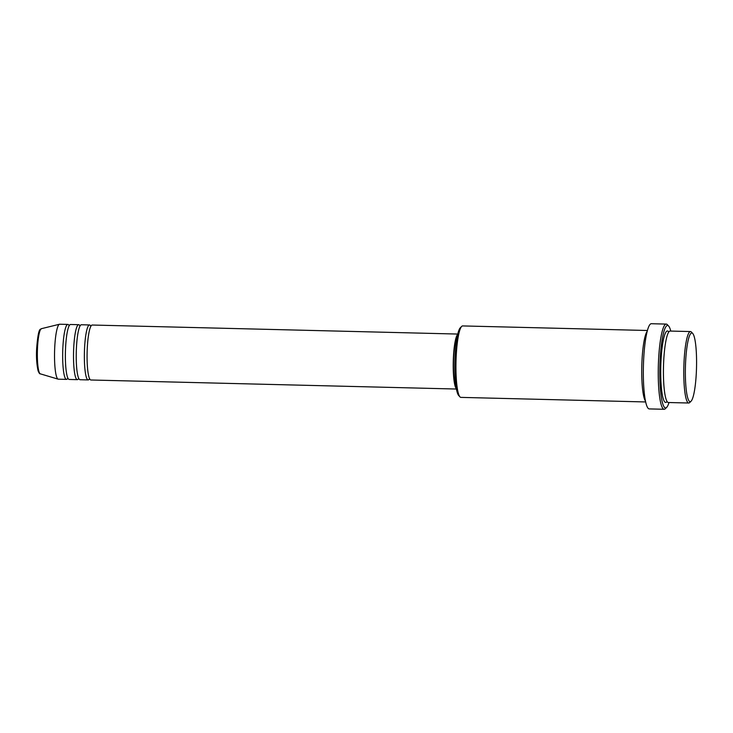 <?xml version="1.0" encoding="UTF-8"?>
<svg xmlns="http://www.w3.org/2000/svg" width="733" height="733" viewBox="0 0 733 733"><rect width="100%" height="100%" fill="white"/><g stroke="black" fill="none" stroke-linecap="round" stroke-linejoin="round"><path stroke-width="1.1" d="M457.777 334.056L92.239 325.031A27.488 4.444 91.4 0 0 87.254 348.624A27.488 4.444 91.4 0 0 90.883 379.996L456.421 389.031M90.855 326.304A27.488 4.444 91.4 0 0 89.527 324.957A27.488 4.444 91.4 0 0 84.542 348.56A27.488 4.444 91.4 0 0 88.171 379.923A27.488 4.444 91.4 0 0 89.563 378.649M89.527 324.957L81.39 324.756A27.488 4.444 91.4 0 0 76.406 348.358A27.488 4.444 91.4 0 0 80.034 379.731L88.171 379.923M80.007 326.038A27.488 4.444 91.4 0 0 78.678 324.692A27.488 4.444 91.4 0 0 73.694 348.285A27.488 4.444 91.4 0 0 77.322 379.657A27.488 4.444 91.4 0 0 78.706 378.384M78.678 324.692L70.542 324.49A27.488 4.444 91.4 0 0 65.558 348.093A27.488 4.444 91.4 0 0 69.186 379.456L77.322 379.657M69.159 325.773A27.488 4.444 91.4 0 0 67.83 324.426A27.488 4.444 91.4 0 0 62.846 348.019A27.488 4.444 91.4 0 0 66.474 379.392A27.488 4.444 91.4 0 0 67.857 378.109M685.584 362.459A34.369 5.552 91.4 0 0 691.036 401.235A34.369 5.552 91.4 0 0 696.35 372.181A34.369 5.552 91.4 0 0 692.712 333.451A34.369 5.552 91.4 0 0 685.584 362.459M691.036 401.235L689.689 402.554A35.743 5.772 -88.6 0 1 688.727 403.013A35.743 5.772 -88.6 0 1 684.017 362.239A35.743 5.772 -88.6 0 1 690.495 331.554A35.743 5.772 -88.6 0 1 691.43 332.067L692.712 333.451M459.967 396.883L458.684 395.49A34.369 5.552 -88.6 0 1 455.046 356.769A34.369 5.552 -88.6 0 1 460.351 327.715L461.708 326.387A35.743 5.772 91.4 0 0 456.183 356.604A35.743 5.772 91.4 0 0 459.967 396.883A35.743 5.772 91.4 0 0 460.901 397.387L645.654 401.95M670.768 331.069A41.24 6.661 91.4 0 0 668.652 326.075A41.24 6.661 91.4 0 0 660.094 360.893A41.24 6.661 91.4 0 0 666.645 407.411A41.24 6.661 91.4 0 0 669 402.527M666.645 407.411L665.289 408.739A42.615 6.89 -88.6 0 1 664.153 409.28A42.615 6.89 -88.6 0 1 658.527 360.663A42.615 6.89 -88.6 0 1 666.251 324.087A42.615 6.89 -88.6 0 1 667.369 324.692L668.652 326.075M690.495 331.554L670.154 331.059A35.743 5.772 91.4 0 0 663.667 361.736A35.743 5.772 91.4 0 0 668.386 402.518L688.727 403.013M647.202 331.316A35.743 5.772 91.4 0 0 641.971 361.195A35.743 5.772 91.4 0 0 645.471 401.116M457.694 334.395A27.488 4.444 91.4 0 0 453.406 357.667A27.488 4.444 91.4 0 0 456.357 388.692M457.291 336.236A26.113 4.224 91.4 0 0 453.626 357.869A26.113 4.224 91.4 0 0 456.045 386.832M666.251 324.087L651.335 323.72A42.615 6.89 91.4 0 0 643.611 360.288A42.615 6.89 91.4 0 0 649.227 408.913L664.153 409.28M67.83 324.426L59.694 324.224A27.488 4.444 91.4 0 0 59.501 324.243A27.488 4.444 91.4 0 0 54.709 347.818A27.488 4.444 91.4 0 0 58.145 379.163A27.488 4.444 91.4 0 0 58.338 379.19L66.474 379.392M647.413 330.491L462.67 325.928A35.743 5.772 91.4 0 0 461.708 326.387M37.493 348.065A22.613 3.656 91.4 0 0 40.315 373.839C39.774 374.077 39.041 373.07 38.107 370.816C36.641 364.182 36.164 356.641 36.677 348.202C38.519 324.884 40.782 330.281 41.433 328.677A22.613 3.656 91.4 0 0 37.493 348.065M667.057 401.482A35.743 5.772 -88.6 0 1 660.955 361.662A35.743 5.772 -88.6 0 1 668.771 332.022M40.315 373.839L58.145 379.163M41.433 328.677L59.501 324.243"/></g></svg>
